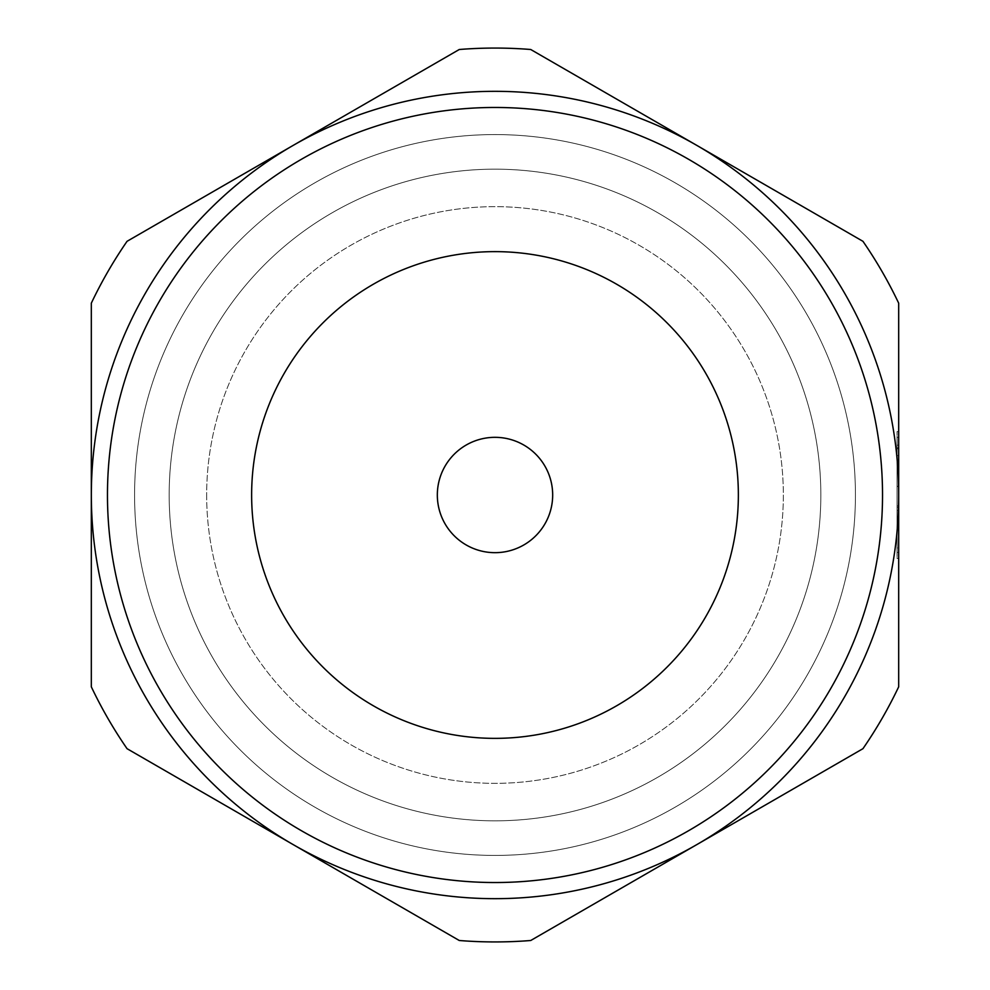 <?xml version="1.0" encoding="UTF-8"?>
<svg xmlns="http://www.w3.org/2000/svg" width="990" height="990" viewBox="0 0 990 990"><rect width="100%" height="100%" fill="white"/><g stroke="black" fill="none" stroke-linecap="round" stroke-linejoin="round"><path stroke-width="0.74" stroke-dasharray="4.95 3.71" d="M862.946 241.312L530.727 49.5A446.936 446.936 0 0 0 459.273 49.5L127.054 241.312A446.936 446.936 0 0 0 91.315 303.188L91.315 686.812A446.936 446.936 0 0 0 127.054 748.688L293.164 844.594A403.685 403.685 0 0 0 696.836 844.594L862.946 748.688A446.936 446.936 0 0 0 898.685 686.812L898.685 303.188A446.936 446.936 0 0 0 862.946 241.312L696.836 145.406A403.685 403.685 0 0 0 293.164 145.406L127.054 241.312L293.164 145.406A403.685 403.685 0 0 0 91.315 495L91.315 686.812A446.936 446.936 0 0 0 127.054 748.688L293.164 844.594A403.685 403.685 0 0 0 696.836 844.594L862.946 748.688A446.936 446.936 0 0 0 898.685 686.812L898.685 495A403.685 403.685 0 0 0 696.836 145.406L862.946 241.312A446.936 446.936 0 0 1 898.685 303.188L898.685 686.812A446.936 446.936 0 0 1 862.946 748.688L696.836 844.594A403.685 403.685 0 0 0 696.836 145.406A403.685 403.685 0 0 0 293.164 145.406L459.273 49.5L293.164 145.406A403.685 403.685 0 0 0 91.315 495L91.315 686.812A446.936 446.936 0 0 0 127.054 748.688L459.273 940.5A446.936 446.936 0 0 0 530.727 940.5L696.836 844.594A403.685 403.685 0 0 0 696.836 145.406A403.685 403.685 0 0 0 91.315 495A403.685 403.685 0 0 0 293.164 844.594L459.273 940.5L293.164 844.594A403.685 403.685 0 0 0 898.685 495L898.685 303.188A446.936 446.936 0 0 0 862.946 241.312M459.273 940.5A446.936 446.936 0 0 0 530.727 940.5A446.936 446.936 0 0 1 459.273 940.5M91.315 303.188L91.315 495A403.685 403.685 0 0 0 293.164 844.594A403.685 403.685 0 0 1 91.315 495L91.315 303.188A446.936 446.936 0 0 1 127.054 241.312A446.936 446.936 0 0 0 91.315 303.188M169.179 495A325.821 325.821 0 0 0 657.917 777.175A325.821 325.821 0 0 0 657.917 212.825A325.821 325.821 0 0 0 169.179 495A325.821 325.821 0 0 0 657.917 777.175A325.821 325.821 0 0 0 657.917 212.825A325.821 325.821 0 0 0 169.179 495A325.821 325.821 0 0 0 657.917 777.175A325.821 325.821 0 0 0 657.917 212.825A325.821 325.821 0 0 0 169.179 495M206.662 495A288.338 288.338 0 0 0 639.169 744.715A288.338 288.338 0 0 0 639.169 245.285A288.338 288.338 0 0 0 206.662 495A288.338 288.338 0 0 0 639.169 744.715A288.338 288.338 0 0 0 639.169 245.285A288.338 288.338 0 0 0 206.662 495M437.332 495A57.668 57.668 0 0 0 523.834 544.946A57.668 57.668 0 0 0 523.834 445.055A57.668 57.668 0 0 0 437.332 495M898.685 558.434L898.685 431.566L898.685 558.434L897.064 558.434L897.064 431.566L897.064 558.434L898.685 558.434M898.685 505.878L898.685 451.972L898.685 507.251L898.685 486.474L898.685 505.878L897.064 505.878L897.064 486.474L897.064 524.91L897.064 486.474L897.064 505.878L898.685 505.878M898.685 448.779L898.685 486.226L898.685 437.332L898.685 448.779L897.064 448.779L897.064 445.191L897.064 448.779L897.064 447.789L897.064 448.779L898.685 448.779M898.685 516.842L898.685 552.383L898.685 510.382L898.685 552.383L898.685 516.842L897.064 516.842L898.685 516.842M897.064 552.383L897.064 518.216L897.064 552.383L897.064 547.94L897.064 552.383L898.685 552.383L897.064 552.383M897.064 547.94L897.064 510.382L897.064 547.94L898.685 547.94L897.064 547.94M897.064 451.972L897.064 507.251L897.064 451.972L897.064 455.561L897.064 451.972L898.685 451.972L897.064 451.972M897.064 455.561L897.064 486.226L897.064 447.789L897.064 486.226L897.064 455.561L898.685 455.561L897.064 455.561M897.064 445.191L897.064 437.332L897.064 445.191L898.685 445.191L897.064 445.191M134.578 495A360.422 360.422 0 0 0 675.217 807.135A360.422 360.422 0 0 0 675.217 182.865A360.422 360.422 0 0 0 134.578 495A360.422 360.422 0 0 0 675.217 807.135A360.422 360.422 0 0 0 675.217 182.865A360.422 360.422 0 0 0 134.578 495A360.422 360.422 0 0 0 675.217 807.135A360.422 360.422 0 0 0 675.217 182.865A360.422 360.422 0 0 0 134.578 495A360.422 360.422 0 0 0 675.217 807.135A360.422 360.422 0 0 0 675.217 182.865A360.422 360.422 0 0 0 134.578 495M897.064 431.566L898.685 431.566L897.064 431.566M897.064 507.251L898.685 507.251L897.064 507.251M897.064 518.216L898.685 518.216L897.064 518.216M530.727 49.5A446.936 446.936 0 0 0 459.273 49.5A446.936 446.936 0 0 1 530.727 49.5M107.465 495A387.536 387.536 0 0 0 688.768 830.61A387.536 387.536 0 0 0 688.768 159.39A387.536 387.536 0 0 0 107.465 495A387.536 387.536 0 0 0 688.768 830.61A387.536 387.536 0 0 0 688.768 159.39A387.536 387.536 0 0 0 107.465 495M898.685 486.474L897.064 486.474L898.685 486.474M898.685 524.91L897.064 524.91L898.685 524.91M898.685 510.382L897.064 510.382M898.685 447.789L897.064 447.789L898.685 447.789M898.685 486.226L897.064 486.226L898.685 486.226M898.685 437.332L897.064 437.332"/><path stroke-width="1.49" d="M91.315 495L91.315 686.812A446.936 446.936 0 0 0 127.054 748.688L293.164 844.594A403.685 403.685 0 0 0 898.685 495A403.685 403.685 0 0 0 293.164 145.406A403.685 403.685 0 0 0 293.164 844.594L459.273 940.5A446.936 446.936 0 0 0 530.727 940.5L862.946 748.688A446.936 446.936 0 0 0 898.685 686.812L898.685 303.188A446.936 446.936 0 0 0 862.946 241.312L530.727 49.5A446.936 446.936 0 0 0 459.273 49.5L127.054 241.312A446.936 446.936 0 0 0 91.315 303.188L91.315 495M437.332 495A57.668 57.668 0 0 0 523.834 544.946A57.668 57.668 0 0 0 523.834 445.055A57.668 57.668 0 0 0 437.332 495M107.465 495A387.536 387.536 0 0 0 688.768 830.61A387.536 387.536 0 0 0 688.768 159.39A387.536 387.536 0 0 0 107.465 495A387.536 387.536 0 0 0 688.768 830.61A387.536 387.536 0 0 0 688.768 159.39A387.536 387.536 0 0 0 107.465 495M251.633 495A243.367 243.367 0 0 0 616.683 705.759A243.367 243.367 0 0 0 616.683 284.241A243.367 243.367 0 0 0 251.633 495"/></g></svg>
